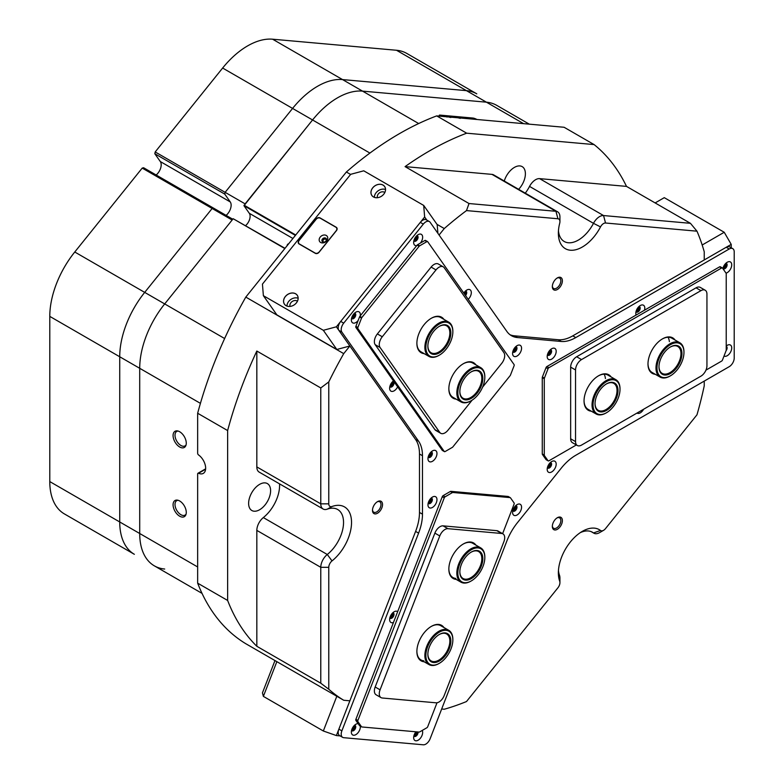 <?xml version="1.0" encoding="UTF-8"?>
<svg xmlns="http://www.w3.org/2000/svg" width="784" height="784" viewBox="0 0 784 784"><rect width="100%" height="100%" fill="white"/><g stroke="black" fill="none" stroke-linecap="round" stroke-linejoin="round"><path stroke-width="1.18" d="M186.082 514.118A8.34 4.812 60 0 1 185.063 515.108A8.34 4.812 60 0 1 180.888 514.696A8.34 4.812 60 0 1 175.449 507.346A8.34 4.812 60 0 1 176.723 500.672A8.34 4.812 60 0 1 178.095 500.28M186.082 444.891A8.34 4.812 60 0 1 185.063 445.88A8.34 4.812 60 0 1 180.888 445.469A8.34 4.812 60 0 1 175.449 438.119A8.34 4.812 60 0 1 176.723 431.445A8.34 4.812 60 0 1 178.095 431.053M557.365 517.705L557.365 517.705A7.105 4.096 120 0 0 552.338 526.397A7.105 4.096 120 0 0 557.365 529.298A7.105 4.096 120 0 0 562.383 520.605A7.105 4.096 120 0 0 557.365 517.705M552.357 525.927A6.007 3.469 120 0 0 553.582 528.259A6.007 3.469 120 0 0 556.591 527.955A6.007 3.469 120 0 0 560.511 522.663A6.007 3.469 120 0 0 559.59 517.852A6.007 3.469 120 0 0 556.963 517.959M557.365 277.899L557.365 277.899A7.105 4.096 120 0 0 552.338 286.601A7.105 4.096 120 0 0 557.365 289.492A7.105 4.096 120 0 0 562.383 280.799A7.105 4.096 120 0 0 557.365 277.899M552.357 286.121A6.007 3.469 120 0 0 553.582 288.453A6.007 3.469 120 0 0 556.591 288.159A6.007 3.469 120 0 0 560.511 282.867A6.007 3.469 120 0 0 559.59 278.055A6.007 3.469 120 0 0 556.963 278.153M377.516 501.642L377.516 501.642A7.105 4.096 120 0 0 372.488 510.335A7.105 4.096 120 0 0 377.516 513.236A7.105 4.096 120 0 0 382.533 504.533A7.105 4.096 120 0 0 377.516 501.642M372.508 509.865A6.007 3.469 120 0 0 373.733 512.187A6.007 3.469 120 0 0 376.741 511.893A6.007 3.469 120 0 0 380.661 506.601A6.007 3.469 120 0 0 379.74 501.789A6.007 3.469 120 0 0 377.104 501.887M389.864 617.782A2.862 1.656 120 0 0 391.128 617.567A2.862 1.656 120 0 0 392.951 615.185A2.862 1.656 120 0 0 392.706 612.853M390.04 617.145A2.332 1.343 120 0 0 390.755 616.92A2.332 1.343 120 0 0 392.245 613.333M464.981 294.735A2.862 1.656 120 0 0 465.392 291.119M464.52 294.088A2.332 1.343 120 0 0 464.932 291.599M389.864 386.473A2.862 1.656 120 0 0 391.128 386.257A2.862 1.656 120 0 0 392.951 383.876A2.862 1.656 120 0 0 392.706 381.543M390.04 385.826A2.332 1.343 120 0 0 390.755 385.61A2.332 1.343 120 0 0 392.245 382.024M636.03 311.542A2.862 1.656 120 0 0 637.294 311.326A2.862 1.656 120 0 0 639.127 308.945A2.862 1.656 120 0 0 638.872 306.622M636.216 310.905A2.332 1.343 120 0 0 636.922 310.68A2.332 1.343 120 0 0 638.411 307.093M337.541 97.814A70.648 40.788 -60 0 1 362.522 91.12L486.423 102.185A70.648 40.788 -60 0 1 496.772 105.379A70.648 40.788 120 0 0 486.423 102.185L362.522 91.12A70.648 40.788 120 0 0 312.561 119.962A70.648 40.788 -60 0 1 337.541 97.814M441.676 709.01L444.273 709.236A303.81 175.4 120 0 0 466.49 701.543L557.934 587.784A5.655 3.263 120 0 0 559.933 582.639A5.655 3.263 120 0 0 559.707 581.238A33.918 19.58 -60 0 1 558.365 572.888A33.918 19.58 -60 0 1 582.345 531.346L582.345 531.346A33.918 19.58 -60 0 1 600.515 530.474A5.655 3.263 120 0 0 603.543 530.337L603.543 530.337A5.655 3.263 120 0 0 605.542 528.563L696.976 414.805A303.81 175.4 120 0 0 704.238 385.836L704.238 381.102M558.453 570.419A28.263 16.317 120 0 0 559.482 575.231A11.309 6.527 -60 0 1 559.933 578.024L559.933 582.639M599.544 532.64L603.543 530.337L599.544 532.64A11.309 6.527 -60 0 1 593.89 533.198A11.309 6.527 -60 0 1 593.488 532.934A28.263 16.317 120 0 0 592.479 532.258A28.263 16.317 120 0 0 580.248 532.659M558.453 230.702A28.263 16.317 120 0 0 564.215 241.482A28.263 16.317 120 0 0 593.488 223.332L529.543 186.406A11.309 6.527 -60 0 1 535.599 179.703A11.309 6.527 -60 0 1 539.598 178.634L603.543 215.551L690.449 223.322L626.504 186.396A303.81 175.4 120 0 0 594.096 144.579L466.676 133.192A303.81 175.4 120 0 0 405.073 166.62L469.018 203.536L555.934 211.298A11.309 6.527 -60 0 1 557.591 211.817A11.309 6.527 -60 0 1 559.933 216.992L559.933 221.607A5.655 3.263 120 0 0 557.934 218.756L466.49 210.592A303.81 175.4 120 0 0 444.273 228.546L439.079 235.004M600.515 226.899L593.488 223.332A11.309 6.527 -60 0 1 599.544 216.629A11.309 6.527 -60 0 1 603.543 215.551L605.542 223.009A5.655 3.263 120 0 0 600.515 226.899A33.918 19.58 -60 0 1 573.996 250.096A33.918 19.58 -60 0 1 558.365 233.162A33.918 19.58 -60 0 1 559.707 223.254A5.655 3.263 120 0 0 559.933 221.607M512.814 351.663A2.862 1.656 120 0 0 514.079 351.448A2.862 1.656 120 0 0 515.901 349.066A2.862 1.656 120 0 0 515.656 346.734M512.991 351.016A2.332 1.343 120 0 0 513.706 350.801A2.332 1.343 120 0 0 515.196 347.214M547.418 354.75A2.862 1.656 120 0 0 548.692 354.535A2.862 1.656 120 0 0 550.515 352.153A2.862 1.656 120 0 0 550.27 349.821M547.604 354.113A2.332 1.343 120 0 0 548.32 353.888A2.332 1.343 120 0 0 549.8 350.301M547.418 467.568A2.862 1.656 120 0 0 548.692 467.352A2.862 1.656 120 0 0 550.515 464.971A2.862 1.656 120 0 0 550.27 462.638M547.604 466.921A2.332 1.343 120 0 0 548.32 466.705A2.332 1.343 120 0 0 549.8 463.119M512.814 510.629A2.862 1.656 120 0 0 514.079 510.404A2.862 1.656 120 0 0 515.901 508.032A2.862 1.656 120 0 0 515.656 505.7M512.991 509.982A2.332 1.343 120 0 0 513.706 509.757A2.332 1.343 120 0 0 515.196 506.18M428.201 503.063A2.862 1.656 120 0 0 429.465 502.848A2.862 1.656 120 0 0 431.298 500.466A2.862 1.656 120 0 0 431.043 498.144M428.387 502.426A2.332 1.343 120 0 0 429.093 502.201A2.332 1.343 120 0 0 430.583 498.614M428.201 456.915A2.862 1.656 120 0 0 429.465 456.7A2.862 1.656 120 0 0 431.298 454.318A2.862 1.656 120 0 0 431.043 451.986M428.387 456.278A2.332 1.343 120 0 0 429.093 456.053A2.332 1.343 120 0 0 430.583 452.466M179.673 431.749A9.33 5.39 -120 0 0 177.321 430.886A9.33 5.39 -120 0 0 173.186 437.002A9.33 5.39 -120 0 0 179.673 446.988A9.33 5.39 -120 0 0 185.837 445.645A9.33 5.39 -120 0 0 179.673 431.749M179.673 500.976A9.33 5.39 -120 0 0 177.321 500.114A9.33 5.39 -120 0 0 173.186 506.229A9.33 5.39 -120 0 0 179.673 516.205A9.33 5.39 -120 0 0 185.837 514.872A9.33 5.39 -120 0 0 179.673 500.976M259.612 484.365A15.543 8.977 -60 0 1 267.383 483.591A15.543 8.977 -60 0 1 269.765 496.047A15.543 8.977 -60 0 1 259.612 509.747A15.543 8.977 -60 0 1 251.84 510.511A15.543 8.977 -60 0 1 249.459 498.056A15.543 8.977 -60 0 1 259.612 484.365M504.269 181.026A15.543 8.977 -60 0 1 514.402 167.404A15.543 8.977 -60 0 1 522.173 166.629A15.543 8.977 -60 0 1 518.655 189.336M200.43 403.358L49.784 316.383A70.648 40.788 -60 0 1 74.764 252.007L142.208 168.099L232.133 220.02L164.689 303.927A70.648 40.788 120 0 0 139.709 368.304L119.727 356.769A70.648 40.788 -60 0 1 144.707 292.383L212.15 208.475L232.133 220.02L164.689 303.927A70.648 40.788 120 0 0 139.709 368.304L139.709 533.502A70.648 40.788 120 0 0 154.34 565.842A70.648 40.788 -60 0 1 139.709 533.502L139.709 368.304A70.648 40.788 -60 0 1 164.689 303.927L233.171 218.726L285.023 248.312M295.401 235.396L243.971 205.702L249.312 213.307A8.477 4.89 -60 0 1 245.647 225.576M243.971 205.702L312.561 119.962L245.118 203.869L225.135 192.335L224.763 194.118L230.261 201.939A9.183 5.302 -60 0 1 226.115 215.384M440.373 116.218L440.255 116.15A2.969 0.627 -158.8 0 1 439.305 115.238A2.969 0.627 -158.8 0 1 439.971 115.101L472.86 118.041A2.969 0.627 -158.8 0 1 476.77 119.413L476.888 119.482M444.273 228.546L437.002 224.342M350.585 174.45L346.361 172.01L245.804 297.097L343.725 353.633A303.81 175.4 120 0 0 328.77 381.916L328.77 503.838A5.655 3.263 120 0 0 332.024 506.493A33.918 19.58 -60 0 1 351.536 522.438A33.918 19.58 -60 0 1 332.024 560.903A5.655 3.263 120 0 0 328.77 567.312L328.77 689.234A303.81 175.4 120 0 0 343.725 700.259L349.87 700.808L336.375 735.568L323.331 730.992L263.375 696.378L262.444 692.88L274.978 660.569M426.81 220.088L424.644 217.001L423.703 205.428L363.756 170.814L350.703 174.313L262.444 284.112L263.375 295.686L323.331 330.299L336.375 326.801L349.87 345.989L343.725 353.633M343.725 700.259L245.804 643.723A303.81 175.4 -60 0 1 197.656 583.159L227.634 600.456A303.81 175.4 120 0 0 256.829 646.281L320.774 683.197L320.774 567.312A11.309 6.527 -60 0 1 327.281 554.494A28.263 16.317 120 0 0 342.657 529.739A28.263 16.317 120 0 0 337.688 509.502A28.263 16.317 120 0 0 327.281 509.149A11.309 6.527 -60 0 1 323.116 509.012A11.309 6.527 -60 0 1 320.774 503.838L320.774 387.953L256.829 351.036A303.81 175.4 120 0 0 227.634 430.563L227.634 600.456M655.14 202.929L664.273 197.656L724.23 232.27L731.217 244.383L704.238 259.955L704.238 251.762A303.81 175.4 120 0 0 696.976 231.182L605.542 223.009M244.079 205.163L295.735 234.984M284.827 248.548L233.171 218.726M466.49 210.592L469.018 203.536M346.361 172.01A303.81 175.4 -60 0 1 436.698 115.895L466.676 133.192M320.774 387.953L328.77 381.916M227.634 430.563L197.656 413.256A303.81 175.4 -60 0 1 245.804 297.097M328.77 689.234L320.774 683.197M690.449 223.322L696.976 231.182M436.698 115.895L564.117 127.273L594.096 144.579M328.77 567.312L320.774 567.312L256.829 530.396L256.829 646.281M256.829 530.396A11.309 6.527 -60 0 1 263.336 517.577L327.281 554.494L332.024 560.903M279.535 483.855A28.263 16.317 -60 0 1 263.336 517.577M323.116 509.012L259.171 472.095A11.309 6.527 -60 0 1 256.829 466.921L320.774 503.838L328.77 503.838M256.829 351.036L256.829 466.921M557.934 218.756L555.934 211.298L491.989 174.381L405.073 166.62M491.989 174.381A11.309 6.527 -60 0 1 493.636 174.891L557.591 211.817M529.543 186.406A28.263 16.317 -60 0 1 525.28 193.158M626.504 186.396L539.598 178.634M205.604 469.204L198.548 473.281A1.411 0.813 -120 0 0 197.95 473.271A1.411 0.813 -120 0 0 197.656 473.918L197.656 583.159M197.656 413.256L197.656 453.27A1.411 0.813 -120 0 0 198.548 454.936A11.309 6.527 -120 0 1 205.202 464.892A11.309 6.527 -120 0 1 203.311 473.379A11.309 6.527 -120 0 1 198.548 473.281M139.709 368.304L139.709 533.502A70.648 40.788 120 0 0 154.34 565.842A70.648 40.788 120 0 0 164.689 569.037A70.648 40.788 120 0 1 154.34 565.842L202.037 593.38M49.784 316.383L49.784 481.582A70.648 40.788 -60 0 0 64.415 513.932L134.358 554.308A70.648 40.788 -60 0 1 119.727 521.968L197.656 566.959M119.727 356.769L119.727 521.968M212.15 208.475L213.522 208.113L232.77 219.226L143.58 167.737L142.208 168.099M529.298 124.166L496.772 105.379A70.648 40.788 120 0 0 486.423 102.185L362.522 91.12A70.648 40.788 120 0 0 312.561 119.962L292.579 108.427L225.135 192.335M292.579 108.427A70.648 40.788 -60 0 1 342.539 79.576L418.676 123.539M523.604 123.656L466.441 90.65L342.539 79.576M466.441 90.65A70.648 40.788 -60 0 1 476.79 93.845L406.847 53.459A70.648 40.788 -60 0 0 396.498 50.264L272.597 39.2L362.522 91.12M230.261 201.939L160.318 161.553L154.82 153.742L224.763 194.118M455.906 117.61L455.141 116.767L457.523 117.747M457.239 117.727L455.23 116.826L456.053 117.62M455.23 116.826L455.475 117.355M454.524 117.482L451.839 116.493L454.651 117.326L453.162 116.61L454.024 116.689L455.279 117.551M451.466 117.208L449.644 116.297L450.506 116.375L451.751 117.237M448.556 116.953L447.968 116.13L450.8 117.433M448.203 116.757L447.948 116.189M476.799 119.472L476.584 119.344A2.685 0.568 21.2 0 0 473.046 118.11L439.991 115.15A2.685 0.568 21.2 0 0 439.383 115.277A2.685 0.568 21.2 0 0 440.245 116.101L440.461 116.228M446.958 117.041L447.409 116.659L445.978 115.973L448.095 116.904M457.993 117.796L457.405 116.973L460.228 118.276M457.631 117.6L457.376 117.032M461.217 118.08L460.571 117.894M460.531 117.982L459.395 117.169L460.257 117.247L461.502 118.11M463.021 118.237L461.923 117.375L463.863 118.247L462.923 117.463L464.99 118.413M464.687 118.394L464.118 118.335M463.746 118.306L462.462 117.708L463.148 118.257M465.931 118.502L464.834 117.639L466.774 118.511L465.843 117.727L467.901 118.678M467.597 118.649L466.284 118.041L467.039 118.6M466.656 118.57L466.059 118.511M468.852 118.766L467.744 117.894L470.812 118.933M470.508 118.913L469.195 118.306L469.949 118.864M469.567 118.825L468.979 118.776M447.801 116.885L447.203 116.669M448.154 116.885L447.919 116.257M450.163 117.071L450.751 117.561M450.545 117.394L448.076 116.189L448.507 116.924M448.076 116.189L449.634 117.316M455.328 117.424L455.092 116.904M457.582 117.727L457.356 117.1M459.6 117.904L460.179 118.404M459.973 118.237L457.503 117.032L457.944 117.767M457.503 117.032L459.061 118.159M287.091 245.745A1.411 0.813 -60 0 1 288.002 244.04A1.411 0.813 -60 0 1 288.6 243.853M669.369 341.638A19.786 11.417 120 0 0 668.076 337.257A19.786 11.417 120 0 1 669.369 341.638M605.424 378.554A19.786 11.417 120 0 0 604.121 374.174A19.786 11.417 120 0 1 605.424 378.554M734.216 251.88A7.066 4.077 120 0 0 733.55 249.381A7.066 4.077 120 0 0 732.756 248.646A7.066 4.077 120 0 0 729.218 248.998L575.779 337.581A40.974 23.657 -60 0 1 561.295 341.471L517.46 337.551A40.974 23.657 -60 0 1 511.462 335.699A40.974 23.657 -60 0 1 506.856 331.426L430.132 222.284A7.066 4.077 120 0 0 429.338 221.549A7.066 4.077 120 0 0 423.311 224.106L343.706 323.145A7.066 4.077 120 0 0 341.873 332.083L418.597 441.225A40.974 23.657 -60 0 1 422.478 455.71L422.478 514.167A40.974 23.657 -60 0 1 418.597 533.13L341.873 730.864A7.066 4.077 120 0 0 342.667 737.372A7.066 4.077 120 0 0 343.706 737.685L423.311 744.8A7.066 4.077 120 0 0 430.132 738.744L506.856 541.019A40.974 23.657 -60 0 1 517.46 522.644L561.295 468.117A40.974 23.657 -60 0 1 575.779 455.269L729.218 366.677A7.066 4.077 120 0 0 734.216 358.033L734.216 251.88M428.574 460.943A6.36 3.675 120 0 0 434.718 459.297A6.36 3.675 120 0 0 436.365 451.251A6.36 3.675 120 0 0 432.464 450.908A6.36 3.675 120 0 0 427.966 458.689A6.36 3.675 120 0 0 428.574 460.943M428.182 457.003A3.107 1.793 120 0 0 428.26 457.141A3.107 1.793 120 0 0 428.613 457.464A3.107 1.793 120 0 0 431.504 456.014A3.107 1.793 120 0 0 432.072 452.397A3.107 1.793 120 0 0 431.719 452.074A3.107 1.793 120 0 0 431.112 451.927M428.309 457.19A3.107 1.793 120 0 0 430.994 455.308A3.107 1.793 120 0 0 431.376 451.996A3.107 1.793 120 0 0 431.337 451.947M428.574 507.091A6.36 3.675 120 0 0 434.718 505.445A6.36 3.675 120 0 0 436.365 497.399A6.36 3.675 120 0 0 432.464 497.056A6.36 3.675 120 0 0 427.966 504.837A6.36 3.675 120 0 0 428.574 507.091M428.182 503.152A3.107 1.793 120 0 0 428.26 503.289A3.107 1.793 120 0 0 428.613 503.612A3.107 1.793 120 0 0 431.504 502.162A3.107 1.793 120 0 0 432.072 498.546A3.107 1.793 120 0 0 431.719 498.222A3.107 1.793 120 0 0 431.112 498.085M428.309 503.338A3.107 1.793 120 0 0 430.994 501.456A3.107 1.793 120 0 0 431.376 498.144A3.107 1.793 120 0 0 431.337 498.095M726.043 273.146A6.36 3.675 120 0 0 730.786 268.569A6.36 3.675 120 0 0 731.119 262.611A6.36 3.675 120 0 0 727.219 262.268A6.36 3.675 120 0 0 722.877 268.638M722.936 268.363A3.107 1.793 120 0 0 723.024 268.5A3.107 1.793 120 0 0 723.367 268.824A3.107 1.793 120 0 0 726.258 267.373A3.107 1.793 120 0 0 726.827 263.767A3.107 1.793 120 0 0 726.484 263.444A3.107 1.793 120 0 0 725.866 263.297M723.064 268.549A3.107 1.793 120 0 0 725.749 266.668A3.107 1.793 120 0 0 726.131 263.355A3.107 1.793 120 0 0 726.092 263.306M724.024 356.024A6.36 3.675 120 0 0 729.953 353.084A6.36 3.675 120 0 0 731.119 345.685A6.36 3.675 120 0 0 727.219 345.332A6.36 3.675 120 0 0 726.219 346.048M726.102 350.664A3.107 1.793 120 0 0 726.827 346.832A3.107 1.793 120 0 0 726.484 346.508A3.107 1.793 120 0 0 726.219 346.401M726.219 348.704A3.107 1.793 120 0 0 726.219 346.587M644.477 310.209A6.36 3.675 120 0 0 644.193 305.878A6.36 3.675 120 0 0 640.293 305.535A6.36 3.675 120 0 0 635.795 313.316A6.36 3.675 120 0 0 636.108 315.041M636.01 311.63A3.107 1.793 120 0 0 636.089 311.767A3.107 1.793 120 0 0 636.441 312.091A3.107 1.793 120 0 0 639.332 310.64A3.107 1.793 120 0 0 639.901 307.024A3.107 1.793 120 0 0 639.548 306.701A3.107 1.793 120 0 0 638.931 306.564M636.128 311.816A3.107 1.793 120 0 0 638.823 309.935A3.107 1.793 120 0 0 639.205 306.622A3.107 1.793 120 0 0 639.166 306.573M636.99 413.07A6.36 3.675 120 0 0 643.605 409.248M547.791 358.778A6.36 3.675 120 0 0 553.935 357.132A6.36 3.675 120 0 0 555.582 349.086A6.36 3.675 120 0 0 551.691 348.743A6.36 3.675 120 0 0 547.193 356.524A6.36 3.675 120 0 0 547.791 358.778M547.399 354.838A3.107 1.793 120 0 0 547.487 354.976A3.107 1.793 120 0 0 547.84 355.299A3.107 1.793 120 0 0 550.731 353.849A3.107 1.793 120 0 0 551.299 350.232A3.107 1.793 120 0 0 550.946 349.909A3.107 1.793 120 0 0 550.329 349.772M547.526 355.025A3.107 1.793 120 0 0 550.221 353.143A3.107 1.793 120 0 0 550.593 349.831A3.107 1.793 120 0 0 550.554 349.782M513.187 355.681A6.36 3.675 120 0 0 519.322 354.035A6.36 3.675 120 0 0 520.968 345.999A6.36 3.675 120 0 0 517.077 345.646A6.36 3.675 120 0 0 512.579 353.437A6.36 3.675 120 0 0 513.187 355.681M512.795 351.742A3.107 1.793 120 0 0 512.873 351.879A3.107 1.793 120 0 0 513.226 352.202A3.107 1.793 120 0 0 516.117 350.752A3.107 1.793 120 0 0 516.685 347.145A3.107 1.793 120 0 0 516.333 346.822A3.107 1.793 120 0 0 515.715 346.675M512.912 351.938A3.107 1.793 120 0 0 515.607 350.056A3.107 1.793 120 0 0 515.98 346.744A3.107 1.793 120 0 0 515.941 346.685M415.922 731.795A6.36 3.675 120 0 0 413.658 737.607A6.36 3.675 120 0 0 414.266 739.861A6.36 3.675 120 0 0 420.244 738.41A6.36 3.675 120 0 0 422.223 730.453M413.874 735.921A3.107 1.793 120 0 0 413.952 736.058A3.107 1.793 120 0 0 414.305 736.382A3.107 1.793 120 0 0 416.882 735.343A3.107 1.793 120 0 0 418.019 731.982M413.991 736.107A3.107 1.793 120 0 0 416.255 734.843A3.107 1.793 120 0 0 417.353 731.923M358.151 723.661A6.36 3.675 120 0 0 355.858 724.259A6.36 3.675 120 0 0 351.359 732.04A6.36 3.675 120 0 0 351.957 734.294A6.36 3.675 120 0 0 357.337 733.491A6.36 3.675 120 0 0 360.297 726.111M351.565 730.355A3.107 1.793 120 0 0 351.653 730.492A3.107 1.793 120 0 0 351.996 730.815A3.107 1.793 120 0 0 354.897 729.365A3.107 1.793 120 0 0 355.456 725.749A3.107 1.793 120 0 0 355.113 725.425A3.107 1.793 120 0 0 354.495 725.288M351.693 730.541A3.107 1.793 120 0 0 354.378 728.659A3.107 1.793 120 0 0 354.76 725.347A3.107 1.793 120 0 0 354.721 725.298M397.645 611.696A6.36 3.675 120 0 0 394.127 611.775A6.36 3.675 120 0 0 389.628 619.556A6.36 3.675 120 0 0 390.236 621.81A6.36 3.675 120 0 0 393.46 622.476M389.844 617.87A3.107 1.793 120 0 0 389.922 618.008A3.107 1.793 120 0 0 390.275 618.331A3.107 1.793 120 0 0 393.166 616.881A3.107 1.793 120 0 0 393.735 613.264A3.107 1.793 120 0 0 393.382 612.941A3.107 1.793 120 0 0 392.764 612.794M389.962 618.057A3.107 1.793 120 0 0 392.657 616.175A3.107 1.793 120 0 0 393.029 612.863A3.107 1.793 120 0 0 392.99 612.814M513.187 514.647A6.36 3.675 120 0 0 519.322 513.001A6.36 3.675 120 0 0 520.968 504.955A6.36 3.675 120 0 0 517.077 504.612A6.36 3.675 120 0 0 512.579 512.403A6.36 3.675 120 0 0 513.187 514.647M512.795 510.707A3.107 1.793 120 0 0 512.873 510.845A3.107 1.793 120 0 0 513.226 511.168A3.107 1.793 120 0 0 516.117 509.718A3.107 1.793 120 0 0 516.685 506.111A3.107 1.793 120 0 0 516.333 505.788A3.107 1.793 120 0 0 515.715 505.641M512.912 510.894A3.107 1.793 120 0 0 515.607 509.012A3.107 1.793 120 0 0 515.98 505.7A3.107 1.793 120 0 0 515.941 505.651M547.791 471.586A6.36 3.675 120 0 0 553.935 469.939A6.36 3.675 120 0 0 555.582 461.903A6.36 3.675 120 0 0 551.691 461.551A6.36 3.675 120 0 0 547.193 469.342A6.36 3.675 120 0 0 547.791 471.586M547.399 467.646A3.107 1.793 120 0 0 547.487 467.783A3.107 1.793 120 0 0 547.84 468.107A3.107 1.793 120 0 0 550.731 466.656A3.107 1.793 120 0 0 551.299 463.05A3.107 1.793 120 0 0 550.946 462.727A3.107 1.793 120 0 0 550.329 462.58M547.526 467.842A3.107 1.793 120 0 0 550.221 465.961A3.107 1.793 120 0 0 550.593 462.648A3.107 1.793 120 0 0 550.554 462.589M360.258 315.874A6.36 3.675 120 0 0 359.748 312.512A6.36 3.675 120 0 0 355.858 312.159A6.36 3.675 120 0 0 351.359 319.95A6.36 3.675 120 0 0 351.957 322.204A6.36 3.675 120 0 0 358.151 320.499M351.565 318.265A3.107 1.793 120 0 0 351.653 318.402A3.107 1.793 120 0 0 351.996 318.725A3.107 1.793 120 0 0 354.897 317.275A3.107 1.793 120 0 0 355.456 313.659A3.107 1.793 120 0 0 355.113 313.335A3.107 1.793 120 0 0 354.495 313.188M351.693 318.451A3.107 1.793 120 0 0 354.378 316.569A3.107 1.793 120 0 0 354.76 313.257A3.107 1.793 120 0 0 354.721 313.208M420.361 243.109A6.36 3.675 120 0 0 422.047 235.004A6.36 3.675 120 0 0 418.156 234.661A6.36 3.675 120 0 0 413.658 242.442A6.36 3.675 120 0 0 414.266 244.696A6.36 3.675 120 0 0 416.755 245.598M413.874 240.757A3.107 1.793 120 0 0 413.952 240.894A3.107 1.793 120 0 0 414.305 241.217A3.107 1.793 120 0 0 417.196 239.767A3.107 1.793 120 0 0 417.764 236.16A3.107 1.793 120 0 0 417.411 235.827A3.107 1.793 120 0 0 416.794 235.69M413.991 240.943A3.107 1.793 120 0 0 416.686 239.061A3.107 1.793 120 0 0 417.059 235.749A3.107 1.793 120 0 0 417.019 235.7M393.46 380.897A6.36 3.675 120 0 0 389.628 388.247A6.36 3.675 120 0 0 390.236 390.491A6.36 3.675 120 0 0 397.645 386.845M389.844 386.551A3.107 1.793 120 0 0 389.922 386.688A3.107 1.793 120 0 0 390.275 387.012A3.107 1.793 120 0 0 393.166 385.561A3.107 1.793 120 0 0 393.735 381.955A3.107 1.793 120 0 0 393.382 381.632A3.107 1.793 120 0 0 392.764 381.485M389.962 386.747A3.107 1.793 120 0 0 392.657 384.866A3.107 1.793 120 0 0 393.029 381.553A3.107 1.793 120 0 0 392.99 381.494M468.215 299.351A6.36 3.675 120 0 0 470.704 290.384A6.36 3.675 120 0 0 466.813 290.031A6.36 3.675 120 0 0 463.814 293.089M465.549 295.548A3.107 1.793 120 0 0 466.421 291.53A3.107 1.793 120 0 0 466.068 291.207A3.107 1.793 120 0 0 465.451 291.06M465.069 294.862A3.107 1.793 120 0 0 465.716 291.129A3.107 1.793 120 0 0 465.676 291.08M561.295 341.471L558.296 339.737A40.974 23.657 120 0 0 572.79 335.856L726.219 247.264A7.066 4.077 -60 0 1 729.757 246.921L732.756 248.646M342.667 737.372L339.668 735.637A7.066 4.077 -60 0 1 338.874 729.13L415.598 531.405A40.974 23.657 120 0 0 419.479 512.432L422.478 514.167M422.478 455.71L419.479 453.985L419.479 512.432M419.479 453.985A40.974 23.657 120 0 0 415.598 439.501L338.874 330.348A7.066 4.077 -60 0 1 340.707 321.411L420.312 222.382A7.066 4.077 -60 0 1 426.349 219.814L429.338 221.549M510.012 334.739A40.974 23.657 120 0 0 514.461 335.817L517.46 337.551M558.296 339.737L514.461 335.817M359.876 725.808A1.411 0.813 -60 0 1 359.67 725.749A1.411 0.813 -60 0 1 359.513 725.602L355.897 720.457A1.411 0.813 -60 0 1 355.897 719.3L442.254 496.723A1.411 0.813 -60 0 1 443.117 495.645L450.349 491.47A1.411 0.813 -60 0 1 450.849 491.333L508.101 496.448A1.411 0.813 -60 0 1 508.306 496.517A1.411 0.813 -60 0 1 508.473 496.664M502.613 533.679L514.088 504.112A1.411 0.813 120 0 0 514.088 502.956L510.472 497.82A1.411 0.813 120 0 0 510.306 497.673A1.411 0.813 120 0 0 510.1 497.605L508.101 496.448M450.849 491.333L452.848 492.489L510.1 497.605M452.848 492.489A1.411 0.813 120 0 0 452.348 492.626L445.116 496.801A1.411 0.813 120 0 0 444.254 497.879L442.254 496.723M355.897 719.3L357.896 720.457L444.254 497.879M357.896 720.457A1.411 0.813 120 0 0 357.896 721.613L361.512 726.758A1.411 0.813 120 0 0 361.669 726.905A1.411 0.813 120 0 0 361.875 726.964L419.126 732.08A1.411 0.813 120 0 0 419.626 731.942L426.859 727.768A1.411 0.813 120 0 0 427.721 726.69L437.011 702.758M424.144 661.784A20.492 11.829 -60 0 1 424.124 661.774A20.492 11.829 -60 0 1 416.882 651.475A20.492 11.829 -60 0 1 431.367 626.377A20.492 11.829 -60 0 1 438.609 624.436A20.492 11.829 -60 0 1 443.93 627.514M439.118 663.44A19.786 11.417 -60 0 1 438.864 663.587A19.786 11.417 -60 0 1 428.966 664.567A19.786 11.417 -60 0 1 425.408 650.769A19.786 11.417 -60 0 1 435.679 633.541A19.786 11.417 -60 0 1 448.752 630.307L440.755 625.691A19.786 11.417 120 0 0 437.864 624.789A19.786 11.417 120 0 0 431.112 626.524M416.882 651.181A19.786 11.417 120 0 0 420.979 659.952A19.786 11.417 120 0 0 423.87 660.843M456.121 579.376A20.492 11.829 -60 0 1 456.102 579.366A20.492 11.829 -60 0 1 448.85 569.066A20.492 11.829 -60 0 1 463.344 543.969A20.492 11.829 -60 0 1 470.586 542.028A20.492 11.829 -60 0 1 475.898 545.105M471.086 581.032A19.786 11.417 -60 0 1 470.831 581.179A19.786 11.417 -60 0 1 460.943 582.159A19.786 11.417 -60 0 1 456.905 571.565A19.786 11.417 -60 0 1 466.088 552.573A19.786 11.417 -60 0 1 480.729 547.898L472.732 543.283A19.786 11.417 120 0 0 469.832 542.381A19.786 11.417 120 0 0 463.089 544.116M448.86 568.772A19.786 11.417 120 0 0 452.946 577.543A19.786 11.417 120 0 0 455.847 578.435M381.024 697.623L376.134 694.8A8.477 4.89 -60 0 1 375.173 686.99L380.073 689.822A8.477 4.89 120 0 0 381.024 697.623A8.477 4.89 120 0 0 382.269 698.005L436.002 702.807A8.477 4.89 120 0 0 444.195 695.545L503.896 541.675A8.477 4.89 120 0 0 502.946 533.865A8.477 4.89 120 0 0 501.701 533.483L447.968 528.681A8.477 4.89 120 0 0 439.775 535.952L380.073 689.822M439.775 535.952L434.875 533.12L375.173 686.99M434.875 533.12A8.477 4.89 -60 0 1 443.068 525.858L447.968 528.681M501.701 533.483L496.801 530.66L443.068 525.858M496.801 530.66A8.477 4.89 -60 0 1 498.046 531.042L502.946 533.865M351.585 730.267A2.862 1.656 120 0 0 351.84 730.325A2.862 1.656 120 0 0 354.388 728.356A2.862 1.656 120 0 0 354.437 725.347M413.893 735.833A2.862 1.656 120 0 0 414.148 735.892A2.862 1.656 120 0 0 416.245 734.618A2.862 1.656 120 0 0 417.176 731.903M340.138 735.911L336.375 735.568M276.85 661.647L263.375 696.378M323.331 730.992L336.806 696.261M414.07 735.196A2.332 1.343 120 0 0 415.765 734.03A2.332 1.343 120 0 0 416.412 731.835M351.771 729.63A2.332 1.343 120 0 0 353.643 728.179A2.332 1.343 120 0 0 353.966 725.827M441.98 659.128A16.248 9.379 -60 0 1 427.868 654.356A16.248 9.379 -60 0 1 436.747 636.314A16.248 9.379 -60 0 1 439.363 634.452A16.248 9.379 -60 0 1 450.78 639.617A16.248 9.379 -60 0 1 441.98 659.128M427.878 654.062A15.543 8.977 120 0 0 431.092 660.892A15.543 8.977 120 0 0 441.363 658.344A15.543 8.977 120 0 0 449.428 644.811A15.543 8.977 120 0 0 446.635 633.972A15.543 8.977 120 0 0 439.109 634.599M442.431 661.118A19.081 11.015 120 0 0 452.848 639.93A19.081 11.015 120 0 0 436.286 634.325A19.081 11.015 120 0 0 425.957 657.247A19.081 11.015 120 0 0 439.363 663.303A19.081 11.015 120 0 0 442.431 661.118M448.752 630.307A19.786 11.417 -60 0 1 452.848 639.362A19.786 11.417 -60 0 1 452.848 639.646M459.894 570.683A16.248 9.379 -60 0 1 471.331 552.044A16.248 9.379 -60 0 1 482.777 559.943A16.248 9.379 -60 0 1 470.802 578.876A16.248 9.379 -60 0 1 459.845 571.948A16.248 9.379 -60 0 1 459.894 570.683M459.845 571.654A15.543 8.977 120 0 0 463.06 578.484A15.543 8.977 120 0 0 474.565 574.809A15.543 8.977 120 0 0 481.778 559.894A15.543 8.977 120 0 0 478.603 551.564A15.543 8.977 120 0 0 471.086 552.201M457.905 571.624A19.081 11.015 120 0 0 471.331 580.895A19.081 11.015 120 0 0 484.767 559.012A19.081 11.015 120 0 0 484.826 557.532A19.081 11.015 120 0 0 471.958 549.398A19.081 11.015 120 0 0 457.905 571.624M480.729 547.898A19.786 11.417 -60 0 1 484.826 556.954A19.786 11.417 -60 0 1 484.826 557.248M726.219 348.008A2.862 1.656 120 0 0 726.249 347.626A2.862 1.656 120 0 0 726.219 347.283M722.956 268.285A2.862 1.656 120 0 0 725.102 267.334A2.862 1.656 120 0 0 726.249 264.561A2.862 1.656 120 0 0 725.798 263.355M723.142 267.638A2.332 1.343 120 0 0 725.504 264.561A2.332 1.343 120 0 0 725.337 263.836M702.18 245L724.23 232.27M731.217 244.383L731.217 247.764M326.467 239.982A2.156 1.695 -35.1 0 0 322.93 239.502A2.156 1.695 -35.1 0 0 323.4 242.138M326.144 240.766A1.764 1.392 -35.1 0 0 323.557 239.63A1.764 1.392 -35.1 0 0 324.243 242.099M413.893 240.668A2.862 1.656 120 0 0 416.167 239.561A2.862 1.656 120 0 0 416.735 235.749M414.07 240.031A2.332 1.343 120 0 0 415.608 239.081A2.332 1.343 120 0 0 416.275 236.229M351.585 318.177A2.862 1.656 120 0 0 353.868 317.069A2.862 1.656 120 0 0 354.437 313.247M351.771 317.54A2.332 1.343 120 0 0 353.31 316.579A2.332 1.343 120 0 0 353.966 313.727M383.023 185.053A7.811 6.154 -35.1 0 0 372.723 187.817A7.811 6.154 -35.1 0 0 373.468 196.951A7.811 6.154 -35.1 0 0 383.768 194.187A7.811 6.154 -35.1 0 0 383.023 185.053M383.013 185.102A7.771 6.125 -35.1 0 0 373.674 186.857A7.771 6.125 -35.1 0 0 371.9 195.49A7.771 6.125 -35.1 0 0 373.498 196.941A7.771 6.125 -35.1 0 0 382.837 195.177A7.771 6.125 -35.1 0 0 384.621 186.553A7.771 6.125 -35.1 0 0 383.013 185.102M385.532 189.503A7.771 6.125 -35.1 0 0 378.113 190.816A7.771 6.125 -35.1 0 0 374.37 197.343M384.826 192.501A4.665 3.675 -35.1 0 0 384.503 192.286A4.665 3.675 -35.1 0 0 379.329 192.972A4.665 3.675 -35.1 0 0 377.427 197.695M295.627 293.775A7.811 6.154 -35.1 0 0 285.327 296.538A7.811 6.154 -35.1 0 0 286.072 305.672A7.811 6.154 -35.1 0 0 296.372 302.908A7.811 6.154 -35.1 0 0 295.627 293.775M295.617 293.824A7.771 6.125 -35.1 0 0 286.278 295.588A7.771 6.125 -35.1 0 0 284.504 304.212A7.771 6.125 -35.1 0 0 286.101 305.662A7.771 6.125 -35.1 0 0 295.441 303.898A7.771 6.125 -35.1 0 0 297.224 295.274A7.771 6.125 -35.1 0 0 295.617 293.824M298.136 298.224A7.771 6.125 -35.1 0 0 290.717 299.537A7.771 6.125 -35.1 0 0 286.973 306.074M297.43 301.223A4.665 3.675 -35.1 0 0 297.107 301.007A4.665 3.675 -35.1 0 0 291.932 301.693A4.665 3.675 -35.1 0 0 290.031 306.417M263.375 295.686L276.87 314.874L336.816 349.488L323.331 330.299M336.375 326.801L424.644 217.001M423.703 205.428L437.188 224.616L437.893 233.328M315.286 253.31A2.822 2.225 -35.1 0 0 319.01 252.311L336.493 230.565A2.822 2.225 -35.1 0 0 336.806 227.791A2.822 2.225 -35.1 0 0 336.228 227.262L320.039 217.913A2.822 2.225 -35.1 0 0 316.305 218.912L298.831 240.659A2.822 2.225 -35.1 0 0 298.518 243.442A2.822 2.225 -35.1 0 0 299.096 243.961L315.286 253.31M349.87 345.989L336.816 349.488M678.856 346.303A16.248 9.379 -60 0 1 678.327 365.364A16.248 9.379 -60 0 1 662.088 374.135A16.248 9.379 -60 0 1 658.981 366.853A16.248 9.379 -60 0 1 670.467 346.949A16.248 9.379 -60 0 1 678.856 346.303M658.981 366.559A15.543 8.977 120 0 0 661.951 373.243A15.543 8.977 120 0 0 662.196 373.39A15.543 8.977 120 0 0 677.621 364.638A15.543 8.977 120 0 0 677.984 346.626A15.543 8.977 120 0 0 677.739 346.469A15.543 8.977 120 0 0 670.222 347.096M680.306 343.882A19.081 11.015 120 0 0 661.245 354.182A19.081 11.015 120 0 0 660.628 376.555A19.081 11.015 120 0 0 670.467 375.791A19.081 11.015 120 0 0 683.962 352.428A19.081 11.015 120 0 0 680.306 343.882M670.222 375.938A19.786 11.417 -60 0 1 669.967 376.085A19.786 11.417 -60 0 1 660.079 377.065A19.786 11.417 -60 0 1 659.765 376.869A19.786 11.417 -60 0 1 660.236 353.947A19.786 11.417 -60 0 1 679.865 342.794A19.786 11.417 -60 0 1 680.179 342.99A19.786 11.417 -60 0 1 683.962 351.859A19.786 11.417 -60 0 1 683.952 352.143M428.368 342.079A16.248 9.379 -60 0 1 439.363 326.311A16.248 9.379 -60 0 1 450.359 337.071A16.248 9.379 -60 0 1 437.678 353.672A16.248 9.379 -60 0 1 427.868 346.214A16.248 9.379 -60 0 1 428.368 342.079M427.878 345.92A15.543 8.977 120 0 0 431.092 352.751A15.543 8.977 120 0 0 449.379 336.895A15.543 8.977 120 0 0 446.635 325.83A15.543 8.977 120 0 0 439.109 326.458M426.447 342.52A19.081 11.015 120 0 0 439.363 355.152A19.081 11.015 120 0 0 452.27 336.63A19.081 11.015 120 0 0 452.848 331.789A19.081 11.015 120 0 0 441.333 323.028A19.081 11.015 120 0 0 426.447 342.52M439.118 355.289A19.786 11.417 -60 0 1 438.864 355.436A19.786 11.417 -60 0 1 428.966 356.416A19.786 11.417 -60 0 1 425.477 342.334A19.786 11.417 -60 0 1 448.752 322.155A19.786 11.417 -60 0 1 452.848 331.211A19.786 11.417 -60 0 1 452.848 331.505M611.314 406.426A16.248 9.379 -60 0 1 595.036 403.77A16.248 9.379 -60 0 1 601.73 387.845A16.248 9.379 -60 0 1 606.522 383.876A16.248 9.379 -60 0 1 617.753 387.825A16.248 9.379 -60 0 1 611.314 406.426M595.036 403.476A15.543 8.977 120 0 0 598.251 410.316A15.543 8.977 120 0 0 610.609 405.74A15.543 8.977 120 0 0 613.794 383.386A15.543 8.977 120 0 0 606.267 384.023M612.147 408.043A19.081 11.015 120 0 0 620.007 389.354A19.081 11.015 120 0 0 600.897 386.238A19.081 11.015 120 0 0 593.341 408.072A19.081 11.015 120 0 0 606.522 412.717A19.081 11.015 120 0 0 612.147 408.043M606.277 412.854A19.786 11.417 -60 0 1 606.022 413.001A19.786 11.417 -60 0 1 596.134 413.981A19.786 11.417 -60 0 1 600.191 385.542A19.786 11.417 -60 0 1 615.91 379.721A19.786 11.417 -60 0 1 620.007 388.776A19.786 11.417 -60 0 1 620.007 389.07M477.985 370.401A16.248 9.379 -60 0 1 480.71 387.325A16.248 9.379 -60 0 1 464.687 399.722A16.248 9.379 -60 0 1 459.845 391.696A16.248 9.379 -60 0 1 471.331 371.792A16.248 9.379 -60 0 1 477.985 370.401M459.845 391.402A15.543 8.977 120 0 0 463.06 398.233A15.543 8.977 120 0 0 464.481 398.801A15.543 8.977 120 0 0 479.23 388.109A15.543 8.977 120 0 0 478.603 371.312A15.543 8.977 120 0 0 477.191 370.754A15.543 8.977 120 0 0 471.086 371.949M479.142 367.853A19.081 11.015 120 0 0 460.335 382.406A19.081 11.015 120 0 0 463.53 402.27A19.081 11.015 120 0 0 471.331 400.644A19.081 11.015 120 0 0 484.826 377.28A19.081 11.015 120 0 0 479.142 367.853M471.086 400.781A19.786 11.417 -60 0 1 470.831 400.928A19.786 11.417 -60 0 1 462.746 402.623A19.786 11.417 -60 0 1 460.943 401.908A19.786 11.417 -60 0 1 460.149 380.524A19.786 11.417 -60 0 1 478.926 366.932A19.786 11.417 -60 0 1 480.729 367.647A19.786 11.417 -60 0 1 484.826 376.702A19.786 11.417 -60 0 1 484.826 376.986M655.248 374.282A20.492 11.829 -60 0 1 647.986 363.972A20.492 11.829 -60 0 1 662.48 338.874A20.492 11.829 -60 0 1 675.034 340.011M647.996 363.678A19.786 11.417 120 0 0 652.082 372.449L660.079 377.065M591.303 411.198A20.492 11.829 -60 0 1 584.041 400.889A20.492 11.829 -60 0 1 598.525 375.791A20.492 11.829 -60 0 1 611.089 376.928M584.041 400.595A19.786 11.417 120 0 0 588.137 409.366L596.134 413.981M615.91 379.721L607.923 375.105A19.786 11.417 120 0 0 598.28 375.948M679.865 342.794L671.868 338.188A19.786 11.417 120 0 0 662.225 339.021M700.945 290.648L696.045 287.826L576.652 356.759L581.542 359.582A8.477 4.89 120 0 0 575.544 369.97L575.544 441.617A8.477 4.89 120 0 0 577.308 445.498A8.477 4.89 120 0 0 581.542 445.077L700.945 376.144A8.477 4.89 120 0 0 706.943 365.756L706.943 294.108A8.477 4.89 120 0 0 705.188 290.227A8.477 4.89 120 0 0 700.945 290.648L581.542 359.582M696.045 287.826A8.477 4.89 -60 0 1 700.288 287.405L705.188 290.227M577.308 445.498L572.408 442.666A8.477 4.89 -60 0 1 570.654 438.785L575.544 441.617M575.544 369.97L570.654 367.137L570.654 438.785M570.654 367.137A8.477 4.89 -60 0 1 576.652 356.759M424.144 353.633A20.492 11.829 -60 0 1 416.882 343.323A20.492 11.829 -60 0 1 424.124 324.654A20.492 11.829 -60 0 1 431.367 318.235A20.492 11.829 -60 0 1 443.93 319.372M448.752 322.155L440.755 317.54A19.786 11.417 120 0 0 431.112 318.382M456.121 399.125A20.492 11.829 -60 0 1 448.85 388.815A20.492 11.829 -60 0 1 456.102 370.146A20.492 11.829 -60 0 1 463.344 363.717A20.492 11.829 -60 0 1 475.898 364.854M480.729 367.647L472.732 363.031A19.786 11.417 120 0 0 463.089 363.864M448.86 388.521A19.786 11.417 120 0 0 452.946 397.292L460.943 401.908M416.882 343.029A19.786 11.417 120 0 0 420.979 351.8L428.966 356.416M482.591 387.139L501.701 363.374A8.477 4.89 120 0 0 503.896 352.653L444.195 267.716A8.477 4.89 120 0 0 443.244 266.834A8.477 4.89 120 0 0 436.002 269.912L382.269 336.757A8.477 4.89 120 0 0 380.073 347.479L375.173 344.656L434.875 429.583L439.775 432.415A8.477 4.89 120 0 0 440.726 433.297A8.477 4.89 120 0 0 447.968 430.22L472.135 400.154M375.173 344.656A8.477 4.89 -60 0 1 377.369 333.925L382.269 336.757M436.002 269.912L431.112 267.079L377.369 333.925M431.112 267.079A8.477 4.89 -60 0 1 438.344 264.002L443.244 266.834M440.726 433.297L435.835 430.475A8.477 4.89 -60 0 1 434.875 429.583M380.073 347.479L439.775 432.415M546.389 459.796A1.411 0.813 -60 0 1 546.183 459.728A1.411 0.813 -60 0 1 546.027 459.581L542.41 454.436A1.411 0.813 -60 0 1 542.273 453.936L542.273 377.604A1.411 0.813 -60 0 1 542.41 376.947L546.027 367.627A1.411 0.813 -60 0 1 546.889 366.549L719.614 266.834A1.411 0.813 -60 0 1 720.32 266.766A1.411 0.813 -60 0 1 720.476 266.913M546.889 366.549L548.888 367.706A1.411 0.813 120 0 0 548.026 368.784L544.41 378.104A1.411 0.813 120 0 0 544.272 378.76L542.273 377.604M542.273 453.936L544.272 455.092L544.272 378.76M544.272 455.092A1.411 0.813 120 0 0 544.41 455.592L548.026 460.737A1.411 0.813 120 0 0 548.183 460.884A1.411 0.813 120 0 0 548.888 460.816L576.367 444.949M548.888 367.706L721.613 267.991A1.411 0.813 120 0 1 722.319 267.922A1.411 0.813 120 0 1 722.476 268.069L726.092 273.214A1.411 0.813 120 0 1 726.219 273.714L726.219 350.046A1.411 0.813 120 0 1 726.092 350.703L722.476 360.023A1.411 0.813 120 0 1 721.613 361.101L705.953 370.136M442.617 450.526A1.411 0.813 -60 0 1 442.411 450.467A1.411 0.813 -60 0 1 442.254 450.32L355.897 327.457A1.411 0.813 -60 0 1 355.897 326.301L359.513 316.981A1.411 0.813 -60 0 1 359.876 316.344L417.127 245.127A1.411 0.813 -60 0 1 417.627 244.677L424.859 240.502A1.411 0.813 -60 0 1 425.565 240.433A1.411 0.813 -60 0 1 425.722 240.58M442.254 450.32L444.254 451.466A1.411 0.813 120 0 0 444.41 451.613A1.411 0.813 120 0 0 445.116 451.545L452.348 447.37A1.411 0.813 120 0 0 452.848 446.929L510.1 375.703A1.411 0.813 120 0 0 510.472 375.075L514.088 365.756A1.411 0.813 120 0 0 514.088 364.599L427.721 241.737A1.411 0.813 120 0 0 427.564 241.59A1.411 0.813 120 0 0 426.859 241.658L419.626 245.833A1.411 0.813 120 0 0 419.126 246.274L417.127 245.127M359.876 316.344L361.875 317.5L419.126 246.274M361.875 317.5A1.411 0.813 120 0 0 361.512 318.137L357.896 327.457A1.411 0.813 120 0 0 357.896 328.604L355.897 327.457M444.254 451.466L357.896 328.604M326.271 235.465A4.596 3.626 -35.1 0 0 320.205 237.082A4.596 3.626 -35.1 0 0 320.646 242.462A4.596 3.626 -35.1 0 0 326.703 240.835A4.596 3.626 -35.1 0 0 326.271 235.465M325.723 238.14A2.47 1.95 -35.1 0 0 322.753 238.699A2.47 1.95 -35.1 0 0 322.185 241.443A2.47 1.95 -35.1 0 0 322.694 241.913A2.47 1.95 -35.1 0 0 325.664 241.345A2.47 1.95 -35.1 0 0 326.232 238.601A2.47 1.95 -35.1 0 0 325.723 238.14M326.34 238.787A2.47 1.95 -35.1 0 0 325.968 238.493A2.47 1.95 -35.1 0 0 323.096 238.963A2.47 1.95 -35.1 0 0 322.322 241.619M335.836 227.193L320.254 218.197A3.107 2.45 -35.1 0 0 316.148 219.295L299.194 240.394A3.107 2.45 -35.1 0 0 298.841 243.452A3.107 2.45 -35.1 0 0 299.488 244.03L315.07 253.026A3.107 2.45 -35.1 0 0 319.176 251.929L336.13 230.829A3.107 2.45 -35.1 0 0 336.483 227.772A3.107 2.45 -35.1 0 0 335.836 227.193M160.318 161.553A9.183 5.302 -60 0 1 156.173 175.008M154.82 153.742L155.193 151.949L245.118 203.869L312.561 119.962L222.636 68.041L155.193 151.949M222.636 68.041A70.648 40.788 -60 0 1 272.597 39.2M559.482 575.231L559.707 581.238M144.707 292.383L224.636 338.531M369.911 153.066L312.561 119.962M591.391 531.719L593.488 532.934L600.515 530.474M332.024 506.493L327.281 509.149M292.922 238.483L249.312 213.307M341.873 332.083L338.874 330.348M415.598 439.501L418.597 441.225M340.707 321.411L343.706 323.145M423.311 224.106L420.312 222.382M338.874 729.13L341.873 730.864M418.597 533.13L415.598 531.405M729.218 248.998L726.219 247.264M572.79 335.856L575.779 337.581M443.117 495.645L445.116 496.801M452.348 492.626L450.349 491.47M357.896 721.613L355.897 720.457M359.513 725.602L361.512 726.758M337.11 228.516L336.228 227.262M721.613 267.991L719.614 266.834M546.027 459.581L548.026 460.737M544.41 455.592L542.41 454.436M542.41 376.947L544.41 378.104M548.026 368.784L546.027 367.627M426.859 241.658L424.859 240.502M417.627 244.677L419.626 245.833M361.512 318.137L359.513 316.981M355.897 326.301L357.896 327.457M49.784 481.582L139.709 533.502M486.423 102.185L396.498 50.264M74.764 252.007L164.689 303.927M591.185 531.63L593.89 533.198M205.633 468.832L197.95 473.271M510.306 497.673L508.306 496.517M361.669 726.905L359.67 725.749M452.848 639.93L452.848 639.362M428.966 664.567L420.979 659.952M439.363 663.303L438.864 663.587M471.331 580.895L470.831 581.179M460.943 582.159L452.946 577.543M484.826 557.532L484.826 556.954M683.962 352.428L683.962 351.859M670.467 375.791L669.967 376.085M439.363 355.152L438.864 355.436M452.848 331.789L452.848 331.211M620.007 389.354L620.007 388.776M606.522 412.717L606.022 413.001M484.826 377.28L484.826 376.702M471.331 400.644L470.831 400.928M548.183 460.884L546.183 459.728M722.319 267.922L720.32 266.766M442.411 450.467L444.41 451.613M425.565 240.433L427.564 241.59M298.841 243.452L299.282 244.069M336.483 227.772L337.13 228.703"/></g></svg>
